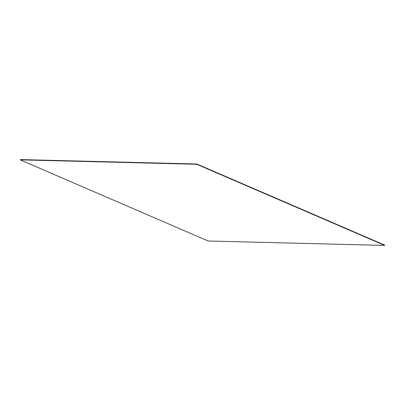 <?xml version="1.0" encoding="UTF-8"?>
<svg xmlns="http://www.w3.org/2000/svg" width="405" height="405" viewBox="0 0 405 405"><rect width="100%" height="100%" fill="white"/><g stroke="black" fill="none" stroke-linecap="round" stroke-linejoin="round"><path stroke-width="0.61" d="M196.83 163.995L196.769 164.288L20.25 159.874L20.311 159.58L196.83 163.995L384.75 245.126L384.689 245.42L208.17 241.005L20.25 159.874M196.769 164.288L384.689 245.42"/></g></svg>
